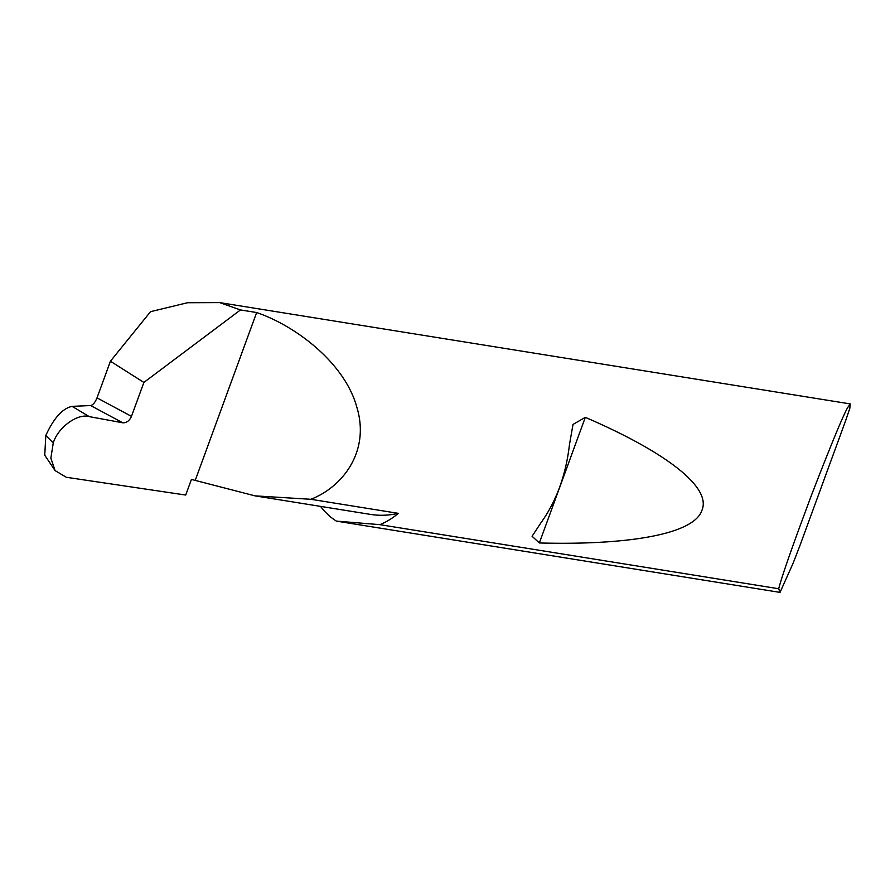 <?xml version="1.0" encoding="UTF-8"?>
<svg xmlns="http://www.w3.org/2000/svg" width="895" height="895" viewBox="0 0 895 895"><rect width="100%" height="100%" fill="white"/><g stroke="black" fill="none" stroke-linecap="round" stroke-linejoin="round"><path stroke-width="1.34" d="M89.299 416.634L122.783 422.798L90.652 405.547L72.103 406.364L89.299 416.634C77.697 413.031 57.862 427.497 53.252 442.947L50.87 458.173L55.087 470.602L66.331 477.281L185.712 495.047L191.429 479.418L255.019 495.864L310.833 499.287L398.331 513.35A100.508 67.517 99.1 0 1 379.827 524.649L778.706 588.742C781.749 576.604 792.769 545.178 811.754 494.465C831.075 444.58 843.068 415.593 847.722 407.505L850.25 403.913L849.825 408.31L845.395 421.366L799.85 545.805L793.205 563.011L780.037 592.389L336.397 521.114A100.508 67.517 99.1 0 1 336.072 520.912A100.508 67.517 99.1 0 1 320.544 506.391M90.652 405.547L90.719 405.547C93.058 404.909 95.161 402.347 97.018 397.861L131.475 416.365C129.462 420.762 126.598 422.921 122.883 422.82L122.783 422.798M540.848 522.937C556.332 501.368 565.864 475.323 569.433 444.826L573.013 424.443L585.308 417.35C661.159 449.939 712.006 486.007 702.004 510.128C694.184 534.707 626.265 545.301 539.349 542.963L532.089 536.273L540.848 522.937M131.475 416.365L143.882 382.445L240.475 309.938L256.652 312.534C295.697 325.869 344.709 362.867 356.803 407.113C370.396 451.382 342.472 487.115 310.833 499.287M240.475 309.938L219.734 302.611L187.525 302.734L150.55 311.673L110.421 361.222L97.018 397.861M143.882 382.445L110.421 361.222M256.652 312.534L195.345 480.044M780.037 592.389L778.706 588.742M336.397 521.114L379.827 524.649M255.019 495.864L370.25 514.368A156.793 105.319 -80.9 0 0 398.331 513.35M55.076 470.602L44.75 455.219L45.813 435.485C53.778 418.088 62.549 408.377 72.103 406.364M45.813 435.485L53.252 442.947M539.349 542.963L585.308 417.35M850.25 403.913L219.734 302.611"/></g></svg>
